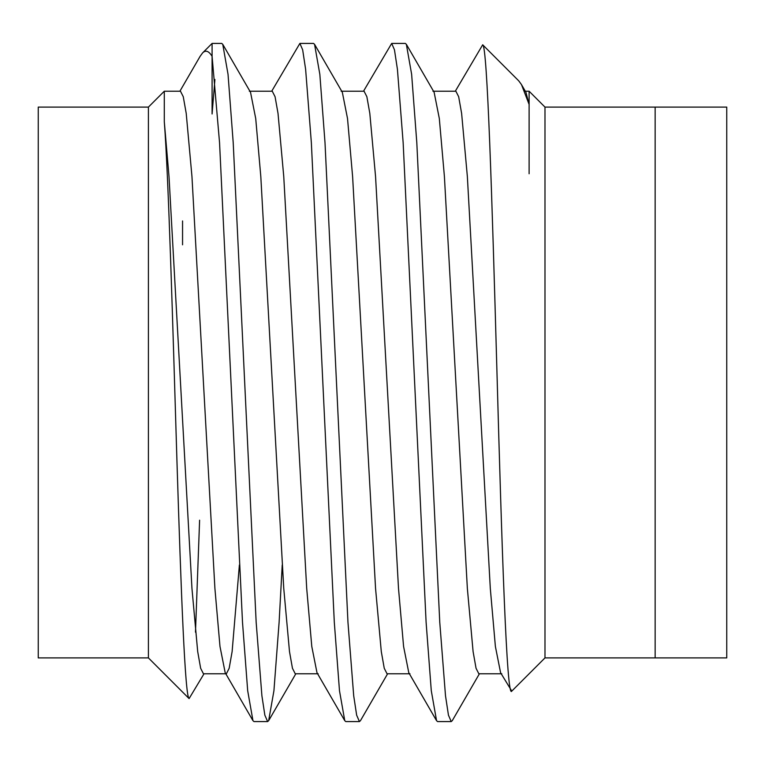 <?xml version="1.0" encoding="UTF-8"?>
<svg xmlns="http://www.w3.org/2000/svg" width="765" height="765" viewBox="0 0 765 765"><rect width="100%" height="100%" fill="white"/><g stroke="black" fill="none" stroke-linecap="round" stroke-linejoin="round"><path stroke-width="1.15" d="M726.75 657.9L726.75 107.1L655.146 107.1L655.146 657.9L655.146 107.1L544.986 107.1L544.986 657.9L726.75 657.9M148.41 657.9L148.41 107.1L38.25 107.1L38.25 657.9L148.41 657.9L189.098 698.588C185.111 696.972 181.133 594.529 176.916 459.995C172.871 327.076 168.539 176.744 164.284 121.539L164.284 91.226L164.284 121.539L169.008 176.543L191.958 588.457L197.695 651.598L200.65 668.285L203.433 673.774L226.383 673.774L229.165 668.285L232.12 651.598L239.388 565M544.986 107.1L529.112 91.226L529.112 104.423L521.491 84.609L518.747 80.861L482.686 44.8C487.324 45.087 492.058 198.097 496.925 370.977C501.716 543.638 506.736 700.683 511.785 691.101L500.587 672.722L495.385 646.473L490.308 588.457L467.358 176.543L461.62 113.402L458.665 96.715L455.883 91.226L432.933 91.226M544.986 657.9L511.785 691.101M529.112 173.751L529.112 104.423L525.928 92.278L521.491 84.619M148.41 107.1L164.284 91.226L180.483 91.226L183.265 96.715L186.22 113.402L191.958 176.543L214.908 588.457L219.985 646.473L225.187 672.722L252.957 720.678L253.98 721.577L267.635 721.577L268.658 720.678L273.937 690.68L279.11 622.261L282.228 565M179.899 91.226L200.105 56.342L202.61 52.9L212.087 43.423L221.735 43.423L222.758 44.322L228.037 74.32L233.21 142.739L256.16 622.261L261.898 695.758L264.853 715.179L267.635 721.577M214.908 79.493L212.087 113.985L212.087 56.323L219.555 142.739L242.505 622.261L247.678 690.68L252.957 720.678M199.608 520.2L195.477 632.177M204.016 673.774L189.098 698.588M363.499 91.226L391.68 43.423L394.463 49.821L397.418 69.242L403.155 142.739L426.105 622.261L431.278 690.68L436.557 720.678L437.58 721.577L451.235 721.577L452.258 720.678L479.416 673.774M391.68 43.423L405.335 43.423L406.358 44.322L411.637 74.32L416.81 142.739L439.76 622.261L445.498 695.758L448.453 715.179L451.235 721.577M212.087 43.423L212.087 56.323C208.835 50.978 205.68 49.83 202.61 52.9M271.699 91.226L299.88 43.423L302.663 49.821L305.618 69.242L311.355 142.739L334.305 622.261L339.478 690.68L344.757 720.678L345.78 721.577L359.435 721.577L360.458 720.678L387.616 673.774M299.88 43.423L313.535 43.423L314.558 44.322L319.837 74.32L325.01 142.739L347.96 622.261L353.698 695.758L356.653 715.179L359.435 721.577M455.299 91.226L482.686 44.8M182.558 220.951L182.558 244.8M249.333 91.226L272.283 91.226L275.065 96.715L278.02 113.402L283.758 176.543L306.708 588.457L311.785 646.473L316.987 672.722L344.757 720.678M341.133 91.226L364.083 91.226L366.865 96.715L369.82 113.402L375.558 176.543L398.508 588.457L403.585 646.473L408.787 672.722L436.557 720.678M222.758 44.322L250.528 92.278L255.72 118.527L260.808 176.543L283.758 588.457L289.495 651.598L292.45 668.285L295.233 673.774L318.183 673.774M314.558 44.322L342.328 92.278L347.52 118.527L352.608 176.543L375.558 588.457L381.295 651.598L384.25 668.285L387.033 673.774L409.983 673.774M406.358 44.322L434.128 92.278L439.32 118.527L444.408 176.543L467.358 588.457L473.095 651.598L476.05 668.285L478.833 673.774L501.783 673.774M268.658 720.678L295.816 673.774M524.733 91.226L529.112 91.226"/></g></svg>
